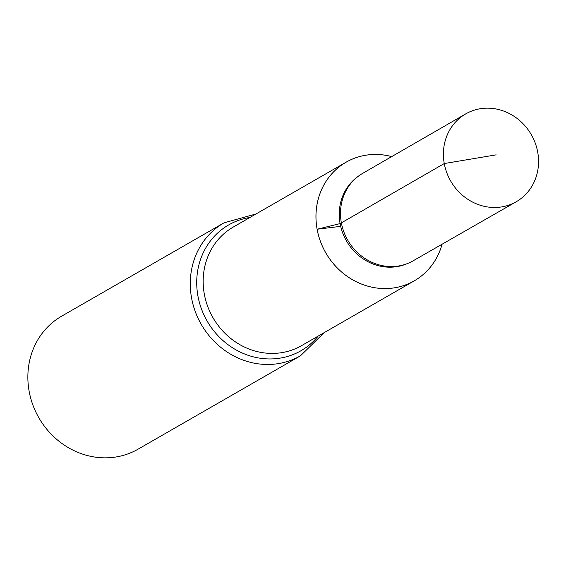 <?xml version="1.0" encoding="UTF-8"?>
<svg xmlns="http://www.w3.org/2000/svg" width="566" height="566" viewBox="0 0 566 566"><rect width="100%" height="100%" fill="white"/><g stroke="black" fill="none" stroke-linecap="round" stroke-linejoin="round"><path stroke-width="0.85" d="M391.7 156.605A68.422 62.791 60.1 0 0 346.088 162.194A68.422 62.791 60.1 0 0 325.754 252.811A68.422 62.791 60.1 0 0 414.291 280.828A68.422 62.791 60.1 0 0 442.074 244.229A68.408 62.784 -119.9 0 1 377.564 288.122A68.408 62.784 -119.9 0 1 317.116 229.237A68.408 62.784 -119.9 0 1 391.693 156.612A68.408 62.784 -119.9 0 0 317.116 229.237A68.408 62.784 -119.9 0 0 377.564 288.122A68.408 62.784 -119.9 0 0 442.067 244.236M256.03 213.969L224.051 222.813L61.637 316.182A76.693 70.382 60.1 0 0 29.149 391.332A76.693 70.382 60.1 0 0 138.083 449.163L300.496 355.788L324.233 332.603M358.059 176.436L356.736 177.448A50.261 46.129 60.1 0 0 340.095 223.598A50.261 46.129 60.1 0 0 406.466 263.961L408.015 263.324A50.487 46.334 -119.9 0 1 341.355 222.785A50.487 46.334 -119.9 0 1 358.059 176.436A50.487 46.334 -119.9 0 1 362.679 173.345L465.669 113.929A50.671 46.504 60.1 0 0 444.26 163.546A50.671 46.504 60.1 0 0 516.178 201.786A50.671 46.504 60.1 0 0 537.7 152.098A50.671 46.504 60.1 0 0 465.669 113.929M516.178 201.786L413.003 260.884A50.487 46.334 -119.9 0 1 408.015 263.324M340.675 226.35L317.116 229.237L340.095 223.598L444.26 163.546L496.149 154.851M346.088 162.194L233.298 227.037A68.422 62.791 60.1 0 0 204.312 294.087A68.422 62.791 60.1 0 0 301.501 345.67L414.291 280.828M224.051 222.813A76.693 70.382 60.1 0 0 191.563 297.964A76.693 70.382 60.1 0 0 300.496 355.788M249.946 217.471A72.554 66.59 60.1 0 0 197.937 296.025A72.554 66.59 60.1 0 0 248.566 355.448A72.554 66.59 60.1 0 0 318.149 336.098"/></g></svg>
